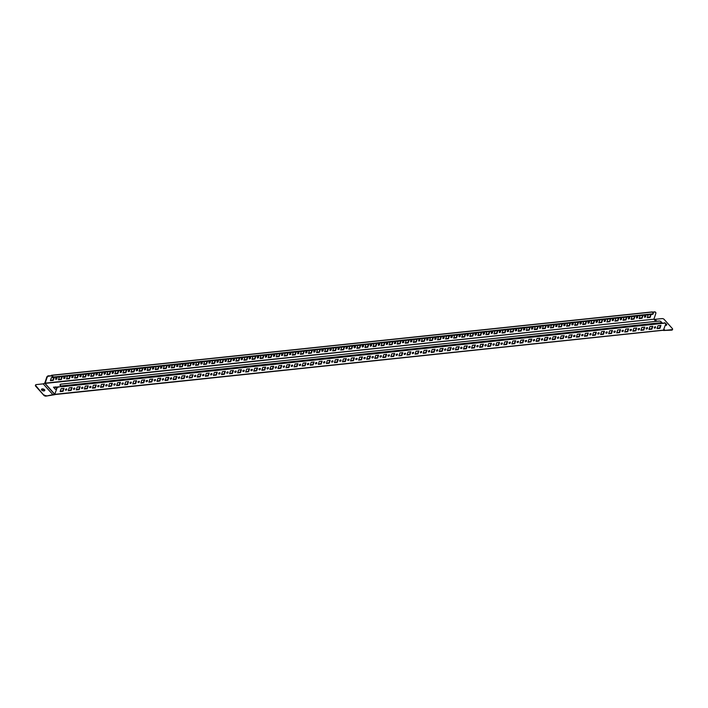 <?xml version="1.0" encoding="UTF-8"?>
<svg xmlns="http://www.w3.org/2000/svg" width="708" height="708" viewBox="0 0 708 708"><rect width="100%" height="100%" fill="white"/><g stroke="black" fill="none" stroke-linecap="round" stroke-linejoin="round"><path stroke-width="1.06" d="M641.306 322.928L642.404 322.813M609.039 326.335L610.146 326.22M576.781 329.733L577.878 329.618M544.514 333.141L545.611 333.026M512.256 336.539L513.353 336.424M479.989 339.946L481.086 339.831M447.721 343.345L448.828 343.23M415.463 346.752L416.561 346.637M383.196 350.15L384.294 350.035M350.929 353.558L352.035 353.442M318.671 356.956L319.768 356.841M286.404 360.363L287.501 360.248M254.145 363.762L255.243 363.647M221.878 367.169L222.976 367.054M189.611 370.567L190.718 370.452M157.353 373.974L158.45 373.859M125.086 377.373L126.183 377.258M92.819 380.78L93.925 380.665M647.28 327.636A0.832 0.531 -41.9 0 1 646.342 328.645L646.988 328.308M615.022 331.043A0.832 0.531 -41.9 0 1 614.084 332.052L614.721 331.716M581.834 335.45L582.454 335.114M549.567 338.858L550.196 338.521M517.309 342.256L517.929 341.92M485.962 344.654A0.832 0.531 -41.9 0 1 485.024 345.663L485.67 345.327M453.695 348.053A0.832 0.531 -41.9 0 1 452.766 349.062L453.403 348.725M421.437 351.46A0.832 0.531 -41.9 0 1 420.499 352.469L421.136 352.133M389.17 354.858A0.832 0.531 -41.9 0 1 388.232 355.867L388.878 355.531M356.912 358.266A0.832 0.531 -41.9 0 1 355.974 359.275L356.611 358.938M323.724 362.673L324.344 362.337M291.457 366.08L292.085 365.744M259.199 369.479L259.818 369.142M227.852 371.868A0.832 0.531 -41.9 0 1 226.914 372.886L227.56 372.55M195.585 375.275A0.832 0.531 -41.9 0 1 194.656 376.284L195.293 375.948M163.327 378.674A0.832 0.531 -41.9 0 1 162.389 379.692L163.026 379.355M131.06 382.081A0.832 0.531 -41.9 0 1 130.122 383.09L130.768 382.754M98.801 385.479A0.832 0.531 -41.9 0 1 97.863 386.497L98.501 386.161M65.614 389.896L66.233 389.559M60.561 384.223L61.658 384.063M645.369 315.848A0.832 0.531 138.1 0 0 644.917 317.211A0.832 0.531 138.1 0 0 645.369 315.848M644.43 316.865A0.832 0.531 138.1 0 0 645.554 315.856M637.306 316.706A0.832 0.531 138.1 0 0 636.855 318.06A0.832 0.531 138.1 0 0 637.306 316.706M636.368 317.715A0.832 0.531 138.1 0 0 637.483 316.706M629.235 317.556A0.832 0.531 138.1 0 0 628.793 318.91A0.832 0.531 138.1 0 0 629.235 317.556M628.306 318.565A0.832 0.531 138.1 0 0 629.421 317.565M621.173 318.405A0.832 0.531 138.1 0 0 620.721 319.759A0.832 0.531 138.1 0 0 621.173 318.405M620.235 319.414A0.832 0.531 138.1 0 0 621.359 318.414M613.101 319.255A0.832 0.531 138.1 0 0 612.659 320.609A0.832 0.531 138.1 0 0 613.101 319.255M612.172 320.264A0.832 0.531 138.1 0 0 613.287 319.264M605.039 320.104A0.832 0.531 138.1 0 0 604.588 321.459A0.832 0.531 138.1 0 0 605.039 320.104M604.101 321.113A0.832 0.531 138.1 0 0 605.225 320.113M596.977 320.954A0.832 0.531 138.1 0 0 596.525 322.317A0.832 0.531 138.1 0 0 596.977 320.954M596.039 321.963A0.832 0.531 138.1 0 0 597.154 320.963M588.906 321.804A0.832 0.531 138.1 0 0 588.463 323.167A0.832 0.531 138.1 0 0 588.906 321.804M587.976 322.821A0.832 0.531 138.1 0 0 589.091 321.813M580.843 322.653A0.832 0.531 138.1 0 0 580.392 324.016A0.832 0.531 138.1 0 0 580.843 322.653M579.905 323.671A0.832 0.531 138.1 0 0 581.029 322.662M572.772 323.512A0.832 0.531 138.1 0 0 572.33 324.866A0.832 0.531 138.1 0 0 572.772 323.512M571.843 324.521A0.832 0.531 138.1 0 0 572.958 323.512M564.71 324.361A0.832 0.531 138.1 0 0 564.258 325.715A0.832 0.531 138.1 0 0 564.71 324.361M563.772 325.37A0.832 0.531 138.1 0 0 564.895 324.37M556.647 325.211A0.832 0.531 138.1 0 0 556.196 326.565A0.832 0.531 138.1 0 0 556.647 325.211M555.709 326.22A0.832 0.531 138.1 0 0 556.824 325.22M548.576 326.061A0.832 0.531 138.1 0 0 548.125 327.415A0.832 0.531 138.1 0 0 548.576 326.061M547.638 327.069A0.832 0.531 138.1 0 0 548.762 326.069M540.514 326.91A0.832 0.531 138.1 0 0 540.062 328.264A0.832 0.531 138.1 0 0 540.514 326.91M539.576 327.919A0.832 0.531 138.1 0 0 540.7 326.919M532.443 327.76A0.832 0.531 138.1 0 0 532 329.114A0.832 0.531 138.1 0 0 532.443 327.76M531.513 328.769A0.832 0.531 138.1 0 0 532.628 327.769M524.38 328.609A0.832 0.531 138.1 0 0 523.929 329.972A0.832 0.531 138.1 0 0 524.38 328.609M523.442 329.627A0.832 0.531 138.1 0 0 524.566 328.618M516.318 329.459A0.832 0.531 138.1 0 0 515.866 330.822A0.832 0.531 138.1 0 0 516.318 329.459M515.38 330.477A0.832 0.531 138.1 0 0 516.495 329.468M508.247 330.317A0.832 0.531 138.1 0 0 507.795 331.671A0.832 0.531 138.1 0 0 508.247 330.317M507.309 331.326A0.832 0.531 138.1 0 0 508.433 330.317M500.184 331.167A0.832 0.531 138.1 0 0 499.733 332.521A0.832 0.531 138.1 0 0 500.184 331.167M499.246 332.176A0.832 0.531 138.1 0 0 500.37 331.176M492.113 332.017A0.832 0.531 138.1 0 0 491.671 333.371A0.832 0.531 138.1 0 0 492.113 332.017M491.184 333.026A0.832 0.531 138.1 0 0 492.299 332.025M484.051 332.866A0.832 0.531 138.1 0 0 483.599 334.22A0.832 0.531 138.1 0 0 484.051 332.866M483.113 333.875A0.832 0.531 138.1 0 0 484.237 332.875M475.988 333.716A0.832 0.531 138.1 0 0 475.537 335.07A0.832 0.531 138.1 0 0 475.988 333.716M475.05 334.725A0.832 0.531 138.1 0 0 476.165 333.725M467.917 334.565A0.832 0.531 138.1 0 0 467.466 335.919A0.832 0.531 138.1 0 0 467.917 334.565M466.979 335.574A0.832 0.531 138.1 0 0 468.103 334.574M459.855 335.415A0.832 0.531 138.1 0 0 459.404 336.778A0.832 0.531 138.1 0 0 459.855 335.415M458.917 336.433A0.832 0.531 138.1 0 0 460.032 335.424M451.784 336.265A0.832 0.531 138.1 0 0 451.341 337.627A0.832 0.531 138.1 0 0 451.784 336.265M450.854 337.282A0.832 0.531 138.1 0 0 451.969 336.273M443.721 337.123A0.832 0.531 138.1 0 0 443.27 338.477A0.832 0.531 138.1 0 0 443.721 337.123M442.783 338.132A0.832 0.531 138.1 0 0 443.907 337.123M435.659 337.973A0.832 0.531 138.1 0 0 435.208 339.327A0.832 0.531 138.1 0 0 435.659 337.973M434.721 338.982A0.832 0.531 138.1 0 0 435.836 337.981M427.588 338.822A0.832 0.531 138.1 0 0 427.136 340.176A0.832 0.531 138.1 0 0 427.588 338.822M426.65 339.831A0.832 0.531 138.1 0 0 427.774 338.831M419.525 339.672A0.832 0.531 138.1 0 0 419.074 341.026A0.832 0.531 138.1 0 0 419.525 339.672M418.587 340.681A0.832 0.531 138.1 0 0 419.702 339.681M411.454 340.521A0.832 0.531 138.1 0 0 411.012 341.875A0.832 0.531 138.1 0 0 411.454 340.521M410.525 341.53A0.832 0.531 138.1 0 0 411.64 340.53M403.392 341.371A0.832 0.531 138.1 0 0 402.94 342.725A0.832 0.531 138.1 0 0 403.392 341.371M402.454 342.38A0.832 0.531 138.1 0 0 403.578 341.38M395.321 342.221A0.832 0.531 138.1 0 0 394.878 343.584A0.832 0.531 138.1 0 0 395.321 342.221M394.391 343.238A0.832 0.531 138.1 0 0 395.506 342.229M387.258 343.07A0.832 0.531 138.1 0 0 386.807 344.433A0.832 0.531 138.1 0 0 387.258 343.07M386.32 344.088A0.832 0.531 138.1 0 0 387.444 343.079M379.196 343.92A0.832 0.531 138.1 0 0 378.745 345.283A0.832 0.531 138.1 0 0 379.196 343.92M378.258 344.938A0.832 0.531 138.1 0 0 379.373 343.929M371.125 344.778A0.832 0.531 138.1 0 0 370.682 346.132A0.832 0.531 138.1 0 0 371.125 344.778M370.196 345.787A0.832 0.531 138.1 0 0 371.311 344.778M363.062 345.628A0.832 0.531 138.1 0 0 362.611 346.982A0.832 0.531 138.1 0 0 363.062 345.628M362.124 346.637A0.832 0.531 138.1 0 0 363.248 345.637M354.991 346.478A0.832 0.531 138.1 0 0 354.549 347.832A0.832 0.531 138.1 0 0 354.991 346.478M354.062 347.486A0.832 0.531 138.1 0 0 355.177 346.486M346.929 347.327A0.832 0.531 138.1 0 0 346.478 348.681A0.832 0.531 138.1 0 0 346.929 347.327M345.991 348.336A0.832 0.531 138.1 0 0 347.115 347.336M338.866 348.177A0.832 0.531 138.1 0 0 338.415 349.531A0.832 0.531 138.1 0 0 338.866 348.177M337.928 349.186A0.832 0.531 138.1 0 0 339.044 348.186M330.795 349.026A0.832 0.531 138.1 0 0 330.353 350.389A0.832 0.531 138.1 0 0 330.795 349.026M329.866 350.035A0.832 0.531 138.1 0 0 330.981 349.035M322.733 349.876A0.832 0.531 138.1 0 0 322.282 351.239A0.832 0.531 138.1 0 0 322.733 349.876M321.795 350.894A0.832 0.531 138.1 0 0 322.919 349.885M314.662 350.726A0.832 0.531 138.1 0 0 314.219 352.088A0.832 0.531 138.1 0 0 314.662 350.726M313.733 351.743A0.832 0.531 138.1 0 0 314.848 350.734M306.599 351.584A0.832 0.531 138.1 0 0 306.148 352.938A0.832 0.531 138.1 0 0 306.599 351.584M305.661 352.593A0.832 0.531 138.1 0 0 306.785 351.584M298.537 352.434A0.832 0.531 138.1 0 0 298.086 353.788A0.832 0.531 138.1 0 0 298.537 352.434M297.599 353.442A0.832 0.531 138.1 0 0 298.714 352.442M290.466 353.283A0.832 0.531 138.1 0 0 290.014 354.637A0.832 0.531 138.1 0 0 290.466 353.283M289.528 354.292A0.832 0.531 138.1 0 0 290.652 353.292M282.404 354.133A0.832 0.531 138.1 0 0 281.952 355.487A0.832 0.531 138.1 0 0 282.404 354.133M281.465 355.142A0.832 0.531 138.1 0 0 282.589 354.142M274.332 354.982A0.832 0.531 138.1 0 0 273.89 356.336A0.832 0.531 138.1 0 0 274.332 354.982M273.403 355.991A0.832 0.531 138.1 0 0 274.518 354.991M266.27 355.832A0.832 0.531 138.1 0 0 265.819 357.195A0.832 0.531 138.1 0 0 266.27 355.832M265.332 356.841A0.832 0.531 138.1 0 0 266.456 355.841M258.208 356.682A0.832 0.531 138.1 0 0 257.756 358.044A0.832 0.531 138.1 0 0 258.208 356.682M257.269 357.699A0.832 0.531 138.1 0 0 258.385 356.69M250.136 357.531A0.832 0.531 138.1 0 0 249.685 358.894A0.832 0.531 138.1 0 0 250.136 357.531M249.198 358.549A0.832 0.531 138.1 0 0 250.322 357.54M242.074 358.39A0.832 0.531 138.1 0 0 241.623 359.744A0.832 0.531 138.1 0 0 242.074 358.39M241.136 359.399A0.832 0.531 138.1 0 0 242.26 358.39M234.003 359.239A0.832 0.531 138.1 0 0 233.56 360.593A0.832 0.531 138.1 0 0 234.003 359.239M233.074 360.248A0.832 0.531 138.1 0 0 234.189 359.248M225.941 360.089A0.832 0.531 138.1 0 0 225.489 361.443A0.832 0.531 138.1 0 0 225.941 360.089M225.002 361.098A0.832 0.531 138.1 0 0 226.126 360.098M217.878 360.938A0.832 0.531 138.1 0 0 217.427 362.292A0.832 0.531 138.1 0 0 217.878 360.938M216.94 361.947A0.832 0.531 138.1 0 0 218.055 360.947M209.807 361.788A0.832 0.531 138.1 0 0 209.356 363.142A0.832 0.531 138.1 0 0 209.807 361.788M208.869 362.797A0.832 0.531 138.1 0 0 209.993 361.797M201.745 362.638A0.832 0.531 138.1 0 0 201.293 364A0.832 0.531 138.1 0 0 201.745 362.638M200.806 363.647A0.832 0.531 138.1 0 0 201.922 362.646M193.673 363.487A0.832 0.531 138.1 0 0 193.231 364.85A0.832 0.531 138.1 0 0 193.673 363.487M192.744 364.505A0.832 0.531 138.1 0 0 193.859 363.496M185.611 364.337A0.832 0.531 138.1 0 0 185.16 365.7A0.832 0.531 138.1 0 0 185.611 364.337M184.673 365.355A0.832 0.531 138.1 0 0 185.797 364.346M177.549 365.195A0.832 0.531 138.1 0 0 177.097 366.549A0.832 0.531 138.1 0 0 177.549 365.195M176.611 366.204A0.832 0.531 138.1 0 0 177.726 365.195M169.477 366.045A0.832 0.531 138.1 0 0 169.026 367.399A0.832 0.531 138.1 0 0 169.477 366.045M168.539 367.054A0.832 0.531 138.1 0 0 169.663 366.054M161.415 366.894A0.832 0.531 138.1 0 0 160.964 368.249A0.832 0.531 138.1 0 0 161.415 366.894M160.477 367.903A0.832 0.531 138.1 0 0 161.592 366.903M153.344 367.744A0.832 0.531 138.1 0 0 152.901 369.098A0.832 0.531 138.1 0 0 153.344 367.744M152.415 368.753A0.832 0.531 138.1 0 0 153.53 367.753M145.282 368.594A0.832 0.531 138.1 0 0 144.83 369.948A0.832 0.531 138.1 0 0 145.282 368.594M144.344 369.603A0.832 0.531 138.1 0 0 145.467 368.603M137.21 369.443A0.832 0.531 138.1 0 0 136.768 370.797A0.832 0.531 138.1 0 0 137.21 369.443M136.281 370.452A0.832 0.531 138.1 0 0 137.396 369.452M129.148 370.293A0.832 0.531 138.1 0 0 128.697 371.656A0.832 0.531 138.1 0 0 129.148 370.293M128.21 371.311A0.832 0.531 138.1 0 0 129.334 370.302M121.086 371.142A0.832 0.531 138.1 0 0 120.634 372.505A0.832 0.531 138.1 0 0 121.086 371.142M120.148 372.16A0.832 0.531 138.1 0 0 121.263 371.151M113.014 372.001A0.832 0.531 138.1 0 0 112.572 373.355A0.832 0.531 138.1 0 0 113.014 372.001M112.085 373.01A0.832 0.531 138.1 0 0 113.2 372.001M104.952 372.851A0.832 0.531 138.1 0 0 104.501 374.205A0.832 0.531 138.1 0 0 104.952 372.851M104.014 373.859A0.832 0.531 138.1 0 0 105.138 372.859M96.881 373.7A0.832 0.531 138.1 0 0 96.438 375.054A0.832 0.531 138.1 0 0 96.881 373.7M95.952 374.709A0.832 0.531 138.1 0 0 97.067 373.709M88.819 374.55A0.832 0.531 138.1 0 0 88.367 375.904A0.832 0.531 138.1 0 0 88.819 374.55M87.88 375.559A0.832 0.531 138.1 0 0 89.004 374.559M80.756 375.399A0.832 0.531 138.1 0 0 80.305 376.753A0.832 0.531 138.1 0 0 80.756 375.399M79.818 376.408A0.832 0.531 138.1 0 0 80.933 375.408M72.685 376.249A0.832 0.531 138.1 0 0 72.243 377.603A0.832 0.531 138.1 0 0 72.685 376.249M71.756 377.258A0.832 0.531 138.1 0 0 72.871 376.258M64.623 377.099A0.832 0.531 138.1 0 0 64.171 378.461A0.832 0.531 138.1 0 0 64.623 377.099M63.685 378.116A0.832 0.531 138.1 0 0 64.809 377.107M655.165 326.777A0.832 0.531 138.1 0 0 654.714 328.131A0.832 0.531 138.1 0 0 655.165 326.777M655.351 326.786A0.832 0.531 -41.9 0 1 654.227 327.786M647.094 327.627A0.832 0.531 138.1 0 0 646.652 328.99A0.832 0.531 138.1 0 0 647.094 327.627M639.032 328.477A0.832 0.531 138.1 0 0 638.581 329.839A0.832 0.531 138.1 0 0 639.032 328.477M639.218 328.485A0.832 0.531 -41.9 0 1 638.094 329.494M630.97 329.326A0.832 0.531 138.1 0 0 630.518 330.689A0.832 0.531 138.1 0 0 630.97 329.326M631.147 329.335A0.832 0.531 -41.9 0 1 630.031 330.344M622.898 330.185A0.832 0.531 138.1 0 0 622.447 331.539A0.832 0.531 138.1 0 0 622.898 330.185M623.084 330.185A0.832 0.531 -41.9 0 1 621.96 331.194M614.836 331.034A0.832 0.531 138.1 0 0 614.385 332.388A0.832 0.531 138.1 0 0 614.836 331.034M606.765 331.884A0.832 0.531 138.1 0 0 606.322 333.238A0.832 0.531 138.1 0 0 606.765 331.884M606.951 331.893A0.832 0.531 -41.9 0 1 605.836 332.893M598.702 332.733A0.832 0.531 138.1 0 0 598.251 334.087A0.832 0.531 138.1 0 0 598.702 332.733M598.888 332.742A0.832 0.531 -41.9 0 1 597.764 333.742M590.64 333.583A0.832 0.531 138.1 0 0 590.189 334.937A0.832 0.531 138.1 0 0 590.64 333.583M590.817 333.592A0.832 0.531 -41.9 0 1 589.702 334.592M582.569 334.433A0.832 0.531 138.1 0 0 582.118 335.796A0.832 0.531 138.1 0 0 582.569 334.433M582.755 334.441A0.832 0.531 -41.9 0 1 581.631 335.442M574.507 335.282A0.832 0.531 138.1 0 0 574.055 336.645A0.832 0.531 138.1 0 0 574.507 335.282M574.692 335.291A0.832 0.531 -41.9 0 1 573.568 336.3M566.435 336.132A0.832 0.531 138.1 0 0 565.993 337.495A0.832 0.531 138.1 0 0 566.435 336.132M566.621 336.141A0.832 0.531 -41.9 0 1 565.506 337.15M558.373 336.99A0.832 0.531 138.1 0 0 557.922 338.344A0.832 0.531 138.1 0 0 558.373 336.99M558.559 336.99A0.832 0.531 -41.9 0 1 557.435 337.999M550.311 337.84A0.832 0.531 138.1 0 0 549.859 339.194A0.832 0.531 138.1 0 0 550.311 337.84M550.488 337.849A0.832 0.531 -41.9 0 1 549.373 338.849M542.24 338.69A0.832 0.531 138.1 0 0 541.788 340.044A0.832 0.531 138.1 0 0 542.24 338.69M542.425 338.698A0.832 0.531 -41.9 0 1 541.301 339.698M534.177 339.539A0.832 0.531 138.1 0 0 533.726 340.893A0.832 0.531 138.1 0 0 534.177 339.539M534.354 339.548A0.832 0.531 -41.9 0 1 533.239 340.548M526.106 340.389A0.832 0.531 138.1 0 0 525.663 341.743A0.832 0.531 138.1 0 0 526.106 340.389M526.292 340.398A0.832 0.531 -41.9 0 1 525.177 341.398M518.044 341.238A0.832 0.531 138.1 0 0 517.592 342.601A0.832 0.531 138.1 0 0 518.044 341.238M518.229 341.247A0.832 0.531 -41.9 0 1 517.106 342.247M509.972 342.088A0.832 0.531 138.1 0 0 509.53 343.451A0.832 0.531 138.1 0 0 509.972 342.088M510.158 342.097A0.832 0.531 -41.9 0 1 509.043 343.106M501.91 342.938A0.832 0.531 138.1 0 0 501.459 344.3A0.832 0.531 138.1 0 0 501.91 342.938M502.096 342.946A0.832 0.531 -41.9 0 1 500.972 343.955M493.848 343.796A0.832 0.531 138.1 0 0 493.396 345.15A0.832 0.531 138.1 0 0 493.848 343.796M494.025 343.796A0.832 0.531 -41.9 0 1 492.91 344.805M485.776 344.646A0.832 0.531 138.1 0 0 485.334 346A0.832 0.531 138.1 0 0 485.776 344.646M477.714 345.495A0.832 0.531 138.1 0 0 477.263 346.849A0.832 0.531 138.1 0 0 477.714 345.495M477.9 345.504A0.832 0.531 -41.9 0 1 476.776 346.504M469.643 346.345A0.832 0.531 138.1 0 0 469.2 347.699A0.832 0.531 138.1 0 0 469.643 346.345M469.829 346.354A0.832 0.531 -41.9 0 1 468.714 347.354M461.581 347.194A0.832 0.531 138.1 0 0 461.129 348.548A0.832 0.531 138.1 0 0 461.581 347.194M461.766 347.203A0.832 0.531 -41.9 0 1 460.642 348.203M453.518 348.044A0.832 0.531 138.1 0 0 453.067 349.407A0.832 0.531 138.1 0 0 453.518 348.044M445.447 348.894A0.832 0.531 138.1 0 0 445.005 350.256A0.832 0.531 138.1 0 0 445.447 348.894M445.633 348.902A0.832 0.531 -41.9 0 1 444.518 349.911M437.385 349.743A0.832 0.531 138.1 0 0 436.933 351.106A0.832 0.531 138.1 0 0 437.385 349.743M437.571 349.752A0.832 0.531 -41.9 0 1 436.447 350.761M429.314 350.602A0.832 0.531 138.1 0 0 428.871 351.956A0.832 0.531 138.1 0 0 429.314 350.602M429.499 350.602A0.832 0.531 -41.9 0 1 428.384 351.611M421.251 351.451A0.832 0.531 138.1 0 0 420.8 352.805A0.832 0.531 138.1 0 0 421.251 351.451M413.189 352.301A0.832 0.531 138.1 0 0 412.737 353.655A0.832 0.531 138.1 0 0 413.189 352.301M413.366 352.31A0.832 0.531 -41.9 0 1 412.251 353.31M405.118 353.15A0.832 0.531 138.1 0 0 404.666 354.504A0.832 0.531 138.1 0 0 405.118 353.15M405.303 353.159A0.832 0.531 -41.9 0 1 404.18 354.159M397.055 354A0.832 0.531 138.1 0 0 396.604 355.354A0.832 0.531 138.1 0 0 397.055 354M397.241 354.009A0.832 0.531 -41.9 0 1 396.117 355.009M388.984 354.85A0.832 0.531 138.1 0 0 388.542 356.204A0.832 0.531 138.1 0 0 388.984 354.85M380.922 355.699A0.832 0.531 138.1 0 0 380.47 357.062A0.832 0.531 138.1 0 0 380.922 355.699M381.108 355.708A0.832 0.531 -41.9 0 1 379.984 356.717M372.859 356.549A0.832 0.531 138.1 0 0 372.408 357.912A0.832 0.531 138.1 0 0 372.859 356.549M373.036 356.558A0.832 0.531 -41.9 0 1 371.921 357.567M364.788 357.407A0.832 0.531 138.1 0 0 364.337 358.761A0.832 0.531 138.1 0 0 364.788 357.407M364.974 357.407A0.832 0.531 -41.9 0 1 363.85 358.416M356.726 358.257A0.832 0.531 138.1 0 0 356.274 359.611A0.832 0.531 138.1 0 0 356.726 358.257M348.655 359.106A0.832 0.531 138.1 0 0 348.212 360.461A0.832 0.531 138.1 0 0 348.655 359.106M348.84 359.115A0.832 0.531 -41.9 0 1 347.725 360.115M340.592 359.956A0.832 0.531 138.1 0 0 340.141 361.31A0.832 0.531 138.1 0 0 340.592 359.956M340.778 359.965A0.832 0.531 -41.9 0 1 339.654 360.965M332.53 360.806A0.832 0.531 138.1 0 0 332.079 362.16A0.832 0.531 138.1 0 0 332.53 360.806M332.707 360.815A0.832 0.531 -41.9 0 1 331.592 361.815M324.459 361.655A0.832 0.531 138.1 0 0 324.007 363.009A0.832 0.531 138.1 0 0 324.459 361.655M324.645 361.664A0.832 0.531 -41.9 0 1 323.521 362.664M316.396 362.505A0.832 0.531 138.1 0 0 315.945 363.868A0.832 0.531 138.1 0 0 316.396 362.505M316.582 362.514A0.832 0.531 -41.9 0 1 315.458 363.523M308.325 363.354A0.832 0.531 138.1 0 0 307.883 364.717A0.832 0.531 138.1 0 0 308.325 363.354M308.511 363.363A0.832 0.531 -41.9 0 1 307.396 364.372M300.263 364.213A0.832 0.531 138.1 0 0 299.811 365.567A0.832 0.531 138.1 0 0 300.263 364.213M300.449 364.213A0.832 0.531 -41.9 0 1 299.325 365.222M292.2 365.062A0.832 0.531 138.1 0 0 291.749 366.417A0.832 0.531 138.1 0 0 292.2 365.062M292.377 365.071A0.832 0.531 -41.9 0 1 291.262 366.071M284.129 365.912A0.832 0.531 138.1 0 0 283.678 367.266A0.832 0.531 138.1 0 0 284.129 365.912M284.315 365.921A0.832 0.531 -41.9 0 1 283.191 366.921M276.067 366.762A0.832 0.531 138.1 0 0 275.616 368.116A0.832 0.531 138.1 0 0 276.067 366.762M276.244 366.771A0.832 0.531 -41.9 0 1 275.129 367.771M267.996 367.611A0.832 0.531 138.1 0 0 267.553 368.965A0.832 0.531 138.1 0 0 267.996 367.611M268.182 367.62A0.832 0.531 -41.9 0 1 267.066 368.62M259.933 368.461A0.832 0.531 138.1 0 0 259.482 369.815A0.832 0.531 138.1 0 0 259.933 368.461M260.119 368.47A0.832 0.531 -41.9 0 1 258.995 369.47M251.862 369.31A0.832 0.531 138.1 0 0 251.42 370.673A0.832 0.531 138.1 0 0 251.862 369.31M252.048 369.319A0.832 0.531 -41.9 0 1 250.933 370.319M243.8 370.16A0.832 0.531 138.1 0 0 243.348 371.523A0.832 0.531 138.1 0 0 243.8 370.16M243.986 370.169A0.832 0.531 -41.9 0 1 242.862 371.178M235.737 371.01A0.832 0.531 138.1 0 0 235.286 372.373A0.832 0.531 138.1 0 0 235.737 371.01M235.914 371.019A0.832 0.531 -41.9 0 1 234.799 372.027M227.666 371.868A0.832 0.531 138.1 0 0 227.224 373.222A0.832 0.531 138.1 0 0 227.666 371.868M219.604 372.718A0.832 0.531 138.1 0 0 219.153 374.072A0.832 0.531 138.1 0 0 219.604 372.718M219.79 372.727A0.832 0.531 -41.9 0 1 218.666 373.727M211.533 373.567A0.832 0.531 138.1 0 0 211.09 374.921A0.832 0.531 138.1 0 0 211.533 373.567M211.719 373.576A0.832 0.531 -41.9 0 1 210.603 374.576M203.47 374.417A0.832 0.531 138.1 0 0 203.019 375.771A0.832 0.531 138.1 0 0 203.47 374.417M203.656 374.426A0.832 0.531 -41.9 0 1 202.532 375.426M195.408 375.267A0.832 0.531 138.1 0 0 194.957 376.621A0.832 0.531 138.1 0 0 195.408 375.267M187.337 376.116A0.832 0.531 138.1 0 0 186.894 377.479A0.832 0.531 138.1 0 0 187.337 376.116M187.523 376.125A0.832 0.531 -41.9 0 1 186.408 377.125M179.274 376.966A0.832 0.531 138.1 0 0 178.823 378.329A0.832 0.531 138.1 0 0 179.274 376.966M179.46 376.975A0.832 0.531 -41.9 0 1 178.336 377.984M171.203 377.815A0.832 0.531 138.1 0 0 170.761 379.178A0.832 0.531 138.1 0 0 171.203 377.815M171.389 377.824A0.832 0.531 -41.9 0 1 170.274 378.833M163.141 378.674A0.832 0.531 138.1 0 0 162.69 380.028A0.832 0.531 138.1 0 0 163.141 378.674M155.079 379.523A0.832 0.531 138.1 0 0 154.627 380.877A0.832 0.531 138.1 0 0 155.079 379.523M155.256 379.532A0.832 0.531 -41.9 0 1 154.14 380.532M147.007 380.373A0.832 0.531 138.1 0 0 146.565 381.727A0.832 0.531 138.1 0 0 147.007 380.373M147.193 380.382A0.832 0.531 -41.9 0 1 146.069 381.382M138.945 381.223A0.832 0.531 138.1 0 0 138.494 382.577A0.832 0.531 138.1 0 0 138.945 381.223M139.131 381.231A0.832 0.531 -41.9 0 1 138.007 382.231M130.874 382.072A0.832 0.531 138.1 0 0 130.431 383.426A0.832 0.531 138.1 0 0 130.874 382.072M122.811 382.922A0.832 0.531 138.1 0 0 122.36 384.285A0.832 0.531 138.1 0 0 122.811 382.922M122.997 382.931A0.832 0.531 -41.9 0 1 121.873 383.931M114.749 383.771A0.832 0.531 138.1 0 0 114.298 385.134A0.832 0.531 138.1 0 0 114.749 383.771M114.926 383.78A0.832 0.531 -41.9 0 1 113.811 384.789M106.678 384.621A0.832 0.531 138.1 0 0 106.227 385.984A0.832 0.531 138.1 0 0 106.678 384.621M106.864 384.63A0.832 0.531 -41.9 0 1 105.74 385.639M98.616 385.479A0.832 0.531 138.1 0 0 98.164 386.834A0.832 0.531 138.1 0 0 98.616 385.479M90.544 386.329A0.832 0.531 138.1 0 0 90.102 387.683A0.832 0.531 138.1 0 0 90.544 386.329M90.73 386.338A0.832 0.531 -41.9 0 1 89.615 387.338M82.482 387.179A0.832 0.531 138.1 0 0 82.031 388.533A0.832 0.531 138.1 0 0 82.482 387.179M82.668 387.188A0.832 0.531 -41.9 0 1 81.544 388.188M74.42 388.028A0.832 0.531 138.1 0 0 73.968 389.382A0.832 0.531 138.1 0 0 74.42 388.028M74.597 388.037A0.832 0.531 -41.9 0 1 73.482 389.037M66.348 388.878A0.832 0.531 138.1 0 0 65.897 390.232A0.832 0.531 138.1 0 0 66.348 388.878M66.534 388.887A0.832 0.531 -41.9 0 1 65.41 389.887M56.551 377.948A0.832 0.531 138.1 0 0 56.109 379.311A0.832 0.531 138.1 0 0 56.551 377.948M55.622 378.966A0.832 0.531 138.1 0 0 56.737 377.957M665.299 325.317A1.779 0.903 18.3 0 0 666.715 324.884A1.779 0.903 18.3 0 0 666.476 324.167A1.779 0.903 18.3 0 0 665.653 323.6M665.67 324.167A1.779 0.903 -161.7 0 1 666.317 324.653A1.779 0.903 -161.7 0 1 666.564 325.105M44.586 389.754A1.779 0.903 18.3 0 0 42.807 388.904A1.779 0.903 18.3 0 0 41.445 389.356A1.779 0.903 18.3 0 0 41.684 390.064A1.779 0.903 18.3 0 0 43.471 390.913A1.779 0.903 18.3 0 0 44.825 390.471A1.779 0.903 18.3 0 0 44.586 389.754M41.436 389.612A1.779 0.903 -161.7 0 1 42.887 389.435A1.779 0.903 -161.7 0 1 44.427 390.241A1.779 0.903 -161.7 0 1 44.675 390.692M663.352 330.379L665.635 324.299A1.584 1.018 138.1 0 0 665.52 323.379A1.584 1.018 138.1 0 0 664.768 323.149L662.033 323.432L661.183 321.821A1.584 0.805 18.3 0 0 659.086 321.051L60.915 384.143A1.584 0.805 18.3 0 0 60.215 384.55A1.584 0.805 18.3 0 0 60.428 385.179L60.977 386.453L58.534 387.081A1.584 1.018 138.1 0 0 56.817 388.515L54.631 394.701L45.993 396.117A1.584 0.805 -161.7 0 1 43.887 395.356L35.612 386.117A1.584 0.805 -161.7 0 1 35.4 385.488A1.584 0.805 -161.7 0 1 35.559 385.267M60.977 386.453L58.534 387.081M652.785 312.449L654.67 311.883A1.584 1.018 -41.9 0 1 655.422 312.122A1.584 1.018 -41.9 0 1 655.546 312.316M652.475 312.113L654.67 311.883M68.225 390.736L71.127 390.435L72.092 387.524L69.189 387.834L68.225 390.736M60.162 391.586L63.065 391.285L64.021 388.373L61.118 388.683L60.162 391.586M77.252 386.984L76.296 389.887L79.199 389.586L80.154 386.674L77.252 386.984M85.323 386.125L84.358 389.037L87.261 388.727L88.226 385.825L85.323 386.125M93.385 385.276L92.421 388.188L95.323 387.878L96.288 384.975L93.385 385.276M101.448 384.426L100.492 387.338L103.395 387.028L104.359 384.125L101.448 384.426M109.519 383.577L108.554 386.488L111.457 386.179L112.422 383.267L109.519 383.577M117.581 382.727L116.625 385.63L119.528 385.329L120.484 382.417L117.581 382.727M125.652 381.877L124.688 384.78L127.59 384.479L128.555 381.568L125.652 381.877M133.715 381.028L132.75 383.931L135.653 383.63L136.617 380.718L133.715 381.028M141.777 380.178L140.821 383.081L143.724 382.78L144.689 379.869L141.777 380.178M149.848 379.32L148.884 382.231L151.786 381.922L152.751 379.019L149.848 379.32M157.911 378.47L156.955 381.382L159.858 381.072L160.813 378.169L157.911 378.47M165.982 377.621L165.017 380.532L167.92 380.223L168.885 377.32L165.982 377.621M174.044 376.771L173.079 379.683L175.982 379.373L176.947 376.461L174.044 376.771M182.106 375.921L181.151 378.833L184.053 378.523L185.018 375.612L182.106 375.921M190.178 375.072L189.213 377.975L192.116 377.674L193.08 374.762L190.178 375.072M198.24 374.222L197.284 377.125L200.187 376.824L201.143 373.913L198.24 374.222M206.311 373.373L205.347 376.275L208.249 375.975L209.214 373.063L206.311 373.373M214.374 372.514L213.409 375.426L216.321 375.116L217.276 372.213L214.374 372.514M222.436 371.665L221.48 374.576L224.383 374.267L225.348 371.364L222.436 371.665M230.507 370.815L229.542 373.727L232.445 373.417L233.41 370.514L230.507 370.815M238.569 369.965L237.614 372.877L240.516 372.567L241.472 369.664L238.569 369.965M246.641 369.116L245.676 372.027L248.579 371.718L249.543 368.806L246.641 369.116M254.703 368.266L253.738 371.169L256.65 370.868L257.606 367.956L254.703 368.266M262.774 367.417L261.81 370.319L264.712 370.019L265.677 367.107L262.774 367.417M270.837 366.567L269.872 369.47L272.775 369.169L273.739 366.257L270.837 366.567M278.899 365.709L277.943 368.62L280.846 368.31L281.802 365.408L278.899 365.709M286.97 364.859L286.005 367.771L288.908 367.461L289.873 364.558L286.97 364.859M295.032 364.009L294.068 366.921L296.979 366.611L297.935 363.708L295.032 364.009M303.104 363.16L302.139 366.071L305.042 365.762L306.006 362.859L303.104 363.16M311.166 362.31L310.201 365.222L313.104 364.912L314.069 362L311.166 362.31M319.228 361.461L318.273 364.363L321.175 364.062L322.131 361.151L319.228 361.461M327.3 360.611L326.335 363.514L329.238 363.213L330.202 360.301L327.3 360.611M335.362 359.761L334.406 362.664L337.309 362.363L338.265 359.452L335.362 359.761M343.433 358.912L342.468 361.815L345.371 361.505L346.336 358.602L343.433 358.912M351.495 358.053L350.531 360.965L353.434 360.655L354.398 357.752L351.495 358.053M359.558 357.204L358.602 360.115L361.505 359.806L362.461 356.903L359.558 357.204M367.629 356.354L366.664 359.266L369.567 358.956L370.532 356.053L367.629 356.354M375.691 355.505L374.736 358.416L377.638 358.106L378.594 355.195L375.691 355.505M383.763 354.655L382.798 357.558L385.701 357.257L386.665 354.345L383.763 354.655M391.825 353.805L390.86 356.708L393.763 356.407L394.728 353.496L391.825 353.805M399.887 352.956L398.931 355.859L401.834 355.558L402.799 352.646L399.887 352.956M407.958 352.106L406.994 355.009L409.897 354.699L410.861 351.796L407.958 352.106M416.021 351.248L415.065 354.159L417.968 353.85L418.924 350.947L416.021 351.248M424.092 350.398L423.127 353.31L426.03 353L426.995 350.097L424.092 350.398M432.154 349.548L431.19 352.46L434.093 352.15L435.057 349.248L432.154 349.548M440.217 348.699L439.261 351.611L442.164 351.301L443.128 348.389L440.217 348.699M448.288 347.849L447.323 350.752L450.226 350.451L451.191 347.539L448.288 347.849M456.35 347L455.394 349.902L458.297 349.602L459.253 346.69L456.35 347M464.421 346.15L463.457 349.053L466.36 348.752L467.324 345.84L464.421 346.15M472.484 345.3L471.519 348.203L474.431 347.902L475.387 344.991L472.484 345.3M480.546 344.442L479.59 347.354L482.493 347.044L483.458 344.141L480.546 344.442M488.617 343.592L487.653 346.504L490.555 346.194L491.52 343.291L488.617 343.592M496.68 342.743L495.724 345.654L498.627 345.345L499.582 342.442L496.68 342.743M504.751 341.893L503.786 344.805L506.689 344.495L507.654 341.583L504.751 341.893M512.813 341.044L511.849 343.955L514.76 343.646L515.716 340.734L512.813 341.044M520.884 340.194L519.92 343.097L522.823 342.796L523.787 339.884L520.884 340.194M528.947 339.344L527.982 342.247L530.885 341.946L531.85 339.035L528.947 339.344M537.009 338.495L536.053 341.398L538.956 341.097L539.912 338.185L537.009 338.495M545.08 337.636L544.116 340.548L547.019 340.238L547.983 337.335L545.08 337.636M553.143 336.787L552.178 339.698L555.09 339.389L556.045 336.486L553.143 336.787M561.214 335.937L560.249 338.849L563.152 338.539L564.117 335.636L561.214 335.937M569.276 335.088L568.312 337.999L571.214 337.689L572.179 334.778L569.276 335.088M577.339 334.238L576.383 337.15L579.286 336.84L580.241 333.928L577.339 334.238M585.41 333.388L584.445 336.291L587.348 335.99L588.313 333.079L585.41 333.388M593.472 332.539L592.516 335.442L595.419 335.141L596.375 332.229L593.472 332.539M601.543 331.689L600.579 334.592L603.481 334.291L604.446 331.379L601.543 331.689M609.606 330.831L608.641 333.742L611.544 333.433L612.509 330.53L609.606 330.831M617.668 329.981L616.712 332.893L619.615 332.583L620.571 329.68L617.668 329.981M625.739 329.131L624.775 332.043L627.677 331.733L628.642 328.831L625.739 329.131M633.802 328.282L632.846 331.194L635.749 330.884L636.704 327.981L633.802 328.282M641.873 327.432L640.908 330.344L643.811 330.034L644.776 327.123L641.873 327.432M649.935 326.583L648.971 329.486L651.873 329.185L652.838 326.273L649.935 326.583M657.998 325.733L657.042 328.636L659.945 328.335L660.909 325.423L657.998 325.733M71.658 387.568L70.827 390.09L68.349 390.356M63.596 388.418L62.764 390.949L60.286 391.205M56.817 388.515L54.675 394.577L663.246 330.264M56.516 388.17A1.584 1.018 -41.9 0 1 58.233 386.745M664.768 323.149L662.06 323.06M664.467 322.804A1.584 1.018 -41.9 0 1 665.219 323.043A1.584 1.018 -41.9 0 1 665.343 323.237M79.73 386.718L78.889 389.241L76.42 389.506M87.792 385.869L86.96 388.391L84.482 388.657M95.863 385.019L95.022 387.541L92.553 387.807M103.926 384.17L103.094 386.692L100.616 386.949M111.988 383.32L111.156 385.842L108.678 386.099M120.059 382.462L119.218 384.993L116.749 385.249M128.121 381.612L127.29 384.143L124.812 384.4M136.193 380.762L135.352 383.285L132.883 383.55M144.255 379.913L143.423 382.435L140.945 382.701M152.317 379.063L151.485 381.585L149.007 381.851M160.389 378.214L159.548 380.736L157.079 381.001M168.451 377.364L167.619 379.886L165.141 380.143M176.522 376.514L175.681 379.037L173.212 379.293M184.584 375.656L183.753 378.187L181.275 378.444M192.647 374.806L191.815 377.337L189.346 377.594M200.718 373.957L199.877 376.479L197.408 376.745M208.78 373.107L207.948 375.629L205.47 375.895M216.852 372.258L216.011 374.78L213.542 375.045M224.914 371.408L224.082 373.93L221.604 374.196M232.976 370.558L232.144 373.081L229.675 373.337M241.047 369.709L240.216 372.231L237.738 372.488M249.11 368.859L248.278 371.381L245.8 371.638M257.181 368.001L256.34 370.532L253.871 370.788M265.243 367.151L264.411 369.682L261.933 369.939M273.306 366.301L272.474 368.824L270.005 369.089M281.377 365.452L280.545 367.974L278.067 368.24M289.439 364.602L288.607 367.125L286.129 367.39M297.51 363.753L296.67 366.275L294.201 366.54M305.573 362.903L304.741 365.425L302.263 365.682M313.644 362.054L312.803 364.576L310.334 364.832M321.706 361.195L320.874 363.726L318.396 363.983M329.769 360.345L328.937 362.877L326.459 363.133M337.84 359.496L336.999 362.018L334.53 362.284M345.902 358.646L345.07 361.169L342.592 361.434M353.973 357.797L353.133 360.319L350.664 360.584M362.036 356.947L361.204 359.469L358.726 359.735M370.098 356.097L369.266 358.62L366.788 358.876M378.169 355.248L377.329 357.77L374.859 358.027M386.232 354.389L385.4 356.921L382.922 357.177M394.303 353.54L393.462 356.071L390.993 356.328M402.365 352.69L401.533 355.212L399.055 355.478M410.428 351.841L409.596 354.363L407.118 354.628M418.499 350.991L417.658 353.513L415.189 353.779M426.561 350.141L425.729 352.664L423.251 352.929M434.632 349.292L433.792 351.814L431.322 352.071M442.695 348.442L441.863 350.964L439.385 351.221M450.757 347.584L449.925 350.115L447.456 350.371M458.828 346.734L457.988 349.265L455.518 349.522M466.891 345.885L466.059 348.407L463.581 348.672M474.962 345.035L474.121 347.557L471.652 347.823M483.024 344.185L482.192 346.708L479.714 346.973M491.087 343.336L490.255 345.858L487.785 346.124M499.158 342.486L498.326 345.008L495.848 345.265M507.22 341.637L506.388 344.159L503.91 344.415M515.291 340.778L514.45 343.309L511.981 343.566M523.354 339.929L522.522 342.46L520.044 342.716M531.416 339.079L530.584 341.601L528.115 341.867M539.487 338.229L538.655 340.752L536.177 341.017M547.55 337.38L546.718 339.902L544.24 340.167M555.621 336.53L554.78 339.052L552.311 339.318M563.683 335.68L562.851 338.203L560.373 338.459M571.754 334.831L570.913 337.353L568.444 337.61M579.817 333.972L578.985 336.504L576.507 336.76M587.879 333.123L587.047 335.654L584.569 335.911M595.95 332.273L595.109 334.796L592.64 335.061M604.013 331.424L603.181 333.946L600.703 334.211M612.084 330.574L611.243 333.096L608.774 333.362M620.146 329.724L619.314 332.247L616.836 332.512M628.208 328.875L627.376 331.397L624.899 331.654M636.28 328.025L635.439 330.548L632.97 330.804M644.342 327.176L643.51 329.698L641.032 329.955M652.413 326.317L651.572 328.848L649.103 329.105M660.476 325.468L659.644 327.999L657.166 328.255M58.56 379.426L61.03 379.169L61.87 376.647M50.489 380.276L52.967 380.019L53.799 377.497M44.763 383.205L46.719 377.249A1.584 1.018 -41.9 0 1 48.436 375.815L51.489 375.868L48.746 376.16A1.584 1.018 138.1 0 0 47.02 377.585L46.719 377.249M66.623 378.576L69.101 378.32L69.933 375.789M74.694 377.727L77.163 377.47L77.995 374.939M82.756 376.877L85.225 376.612L86.066 374.089M90.819 376.028L93.297 375.762L94.129 373.24M98.89 375.178L101.359 374.913L102.2 372.39M106.952 374.328L109.43 374.063L110.262 371.541M115.023 373.47L117.493 373.213L118.324 370.691M123.086 372.62L125.564 372.364L126.396 369.841M131.148 371.771L133.626 371.514L134.458 368.983M139.219 370.921L141.689 370.665L142.529 368.133M147.282 370.072L149.76 369.806L150.592 367.284M155.353 369.222L157.822 368.957L158.654 366.434M163.415 368.372L165.893 368.107L166.725 365.585M171.478 367.523L173.956 367.257L174.787 364.735M179.549 366.664L182.018 366.408L182.859 363.885M187.611 365.815L190.089 365.558L190.921 363.036M195.682 364.965L198.151 364.709L198.983 362.177M203.745 364.116L206.223 363.859L207.055 361.328M211.807 363.266L214.285 363L215.117 360.478M219.878 362.416L222.347 362.151L223.188 359.629M227.941 361.567L230.419 361.301L231.251 358.779M236.012 360.717L238.481 360.452L239.322 357.929M244.074 359.859L246.552 359.602L247.384 357.08M252.136 359.009L254.614 358.752L255.446 356.23M260.208 358.159L262.677 357.903L263.518 355.372M268.27 357.31L270.748 357.053L271.58 354.522M276.341 356.46L278.81 356.195L279.651 353.673M284.404 355.611L286.882 355.345L287.714 352.823M292.466 354.761L294.944 354.496L295.776 351.973M300.537 353.911L303.006 353.646L303.847 351.124M308.599 353.053L311.077 352.796L311.909 350.274M316.671 352.203L319.14 351.947L319.981 349.425M324.733 351.354L327.211 351.097L328.043 348.566M332.804 350.504L335.273 350.248L336.105 347.716M340.867 349.655L343.336 349.389L344.176 346.867M348.929 348.805L351.407 348.54L352.239 346.017M357 347.955L359.469 347.69L360.31 345.168M365.062 347.106L367.541 346.84L368.372 344.318M373.134 346.247L375.603 345.991L376.435 343.469M381.196 345.398L383.674 345.141L384.506 342.619M389.258 344.548L391.736 344.292L392.568 341.769M397.33 343.699L399.799 343.442L400.639 340.911M405.392 342.849L407.87 342.592L408.702 340.061M413.463 341.999L415.932 341.734L416.764 339.212M421.526 341.15L424.004 340.884L424.835 338.362M429.588 340.3L432.066 340.035L432.898 337.512M437.659 339.451L440.128 339.185L440.969 336.663M445.721 338.592L448.199 338.336L449.031 335.813M453.793 337.743L456.262 337.486L457.094 334.964M461.855 336.893L464.333 336.636L465.165 334.105M469.917 336.043L472.395 335.787L473.227 333.256M477.989 335.194L480.458 334.928L481.298 332.406M486.051 334.344L488.529 334.079L489.361 331.556M494.122 333.495L496.591 333.229L497.432 330.707M502.184 332.645L504.662 332.379L505.494 329.857M510.247 331.786L512.725 331.53L513.557 329.008M518.318 330.937L520.787 330.68L521.628 328.158M526.38 330.087L528.858 329.831L529.69 327.3M534.452 329.238L536.921 328.981L537.761 326.45M542.514 328.388L544.992 328.123L545.824 325.6M550.576 327.538L553.054 327.273L553.886 324.751M558.647 326.689L561.117 326.423L561.957 323.901M566.71 325.839L569.188 325.574L570.02 323.052M574.781 324.981L577.25 324.724L578.091 322.202M582.843 324.131L585.321 323.875L586.153 321.352M590.915 323.282L593.384 323.025L594.216 320.494M598.977 322.432L601.446 322.175L602.287 319.644M607.039 321.582L609.517 321.317L610.349 318.795M615.11 320.733L617.58 320.467L618.42 317.945M623.173 319.883L625.651 319.618L626.483 317.096M631.244 319.034L633.713 318.768L634.545 316.246M639.306 318.175L641.775 317.919L642.616 315.396M647.369 317.326L649.847 317.069L650.679 314.547M58.428 379.815L61.331 379.506L62.295 376.594L59.392 376.904L58.428 379.815M51.33 377.753L50.365 380.665L53.268 380.355L54.233 377.452L51.33 377.753M655.422 312.122L655.723 312.458A1.584 1.018 138.1 0 1 655.838 313.379L653.918 319.184L45.1 383.4L47.02 377.585M655.723 312.458A1.584 1.018 138.1 0 0 654.98 312.219M66.499 378.957L69.402 378.656L70.366 375.744L67.455 376.054L66.499 378.957M74.561 378.107L77.464 377.806L78.429 374.895L75.526 375.205L74.561 378.107M82.632 377.258L85.535 376.957L86.491 374.045L83.588 374.355L82.632 377.258M90.695 376.408L93.598 376.098L94.562 373.196L91.659 373.505L90.695 376.408M98.757 375.559L101.669 375.249L102.625 372.346L99.722 372.647L98.757 375.559M106.828 374.709L109.731 374.399L110.696 371.496L107.784 371.797L106.828 374.709M114.891 373.859L117.793 373.55L118.758 370.647L115.855 370.948L114.891 373.859M122.962 373.01L125.865 372.7L126.821 369.788L123.918 370.098L122.962 373.01M131.024 372.151L133.927 371.85L134.892 368.939L131.989 369.249L131.024 372.151M139.087 371.302L141.998 371.001L142.954 368.089L140.051 368.399L139.087 371.302M147.158 370.452L150.061 370.151L151.025 367.24L148.122 367.549L147.158 370.452M155.22 369.603L158.123 369.293L159.088 366.39L156.185 366.7L155.22 369.603M163.291 368.753L166.194 368.443L167.15 365.54L164.247 365.841L163.291 368.753M171.354 367.903L174.257 367.594L175.221 364.691L172.318 364.992L171.354 367.903M179.416 367.054L182.328 366.744L183.284 363.841L180.381 364.142L179.416 367.054M187.487 366.204L190.39 365.894L191.355 362.983L188.452 363.293L187.487 366.204M195.55 365.346L198.452 365.045L199.417 362.133L196.514 362.443L195.55 365.346M203.621 364.496L206.524 364.195L207.479 361.284L204.577 361.593L203.621 364.496M211.683 363.647L214.586 363.346L215.551 360.434L212.648 360.744L211.683 363.647M219.754 362.797L222.657 362.496L223.613 359.584L220.71 359.894L219.754 362.797M227.817 361.947L230.719 361.638L231.684 358.735L228.781 359.036L227.817 361.947M235.879 361.098L238.782 360.788L239.746 357.885L236.844 358.186L235.879 361.098M243.95 360.248L246.853 359.938L247.809 357.036L244.906 357.336L243.95 360.248M252.013 359.399L254.915 359.089L255.88 356.177L252.977 356.487L252.013 359.399M260.084 358.549L262.987 358.239L263.942 355.327L261.04 355.637L260.084 358.549M268.146 357.69L271.049 357.39L272.014 354.478L269.111 354.788L268.146 357.69M276.209 356.841L279.111 356.54L280.076 353.628L277.173 353.938L276.209 356.841M284.28 355.991L287.183 355.69L288.147 352.779L285.236 353.088L284.28 355.991M292.342 355.142L295.245 354.832L296.209 351.929L293.307 352.23L292.342 355.142M300.413 354.292L303.316 353.982L304.272 351.079L301.369 351.38L300.413 354.292M308.476 353.442L311.378 353.133L312.343 350.23L309.44 350.531L308.476 353.442M316.538 352.593L319.441 352.283L320.405 349.371L317.503 349.681L316.538 352.593M324.609 351.743L327.512 351.434L328.477 348.522L325.565 348.832L324.609 351.743M332.671 350.885L335.574 350.584L336.539 347.672L333.636 347.982L332.671 350.885M340.743 350.035L343.646 349.734L344.601 346.823L341.699 347.132L340.743 350.035M348.805 349.186L351.708 348.885L352.673 345.973L349.77 346.283L348.805 349.186M356.867 348.336L359.779 348.026L360.735 345.123L357.832 345.424L356.867 348.336M364.939 347.486L367.841 347.177L368.806 344.274L365.894 344.575L364.939 347.486M373.001 346.637L375.904 346.327L376.868 343.424L373.966 343.725L373.001 346.637M381.072 345.787L383.975 345.477L384.931 342.575L382.028 342.876L381.072 345.787M389.135 344.938L392.037 344.628L393.002 341.716L390.099 342.026L389.135 344.938M397.197 344.079L400.109 343.778L401.064 340.867L398.161 341.176L397.197 344.079M405.268 343.23L408.171 342.929L409.136 340.017L406.233 340.327L405.268 343.23M413.33 342.38L416.233 342.079L417.198 339.167L414.295 339.477L413.33 342.38M421.402 341.53L424.304 341.221L425.26 338.318L422.357 338.628L421.402 341.53M429.464 340.681L432.367 340.371L433.331 337.468L430.429 337.769L429.464 340.681M437.526 339.831L440.438 339.521L441.394 336.619L438.491 336.919L437.526 339.831M445.598 338.982L448.5 338.672L449.465 335.769L446.562 336.07L445.598 338.982M453.66 338.132L456.563 337.822L457.527 334.911L454.625 335.22L453.66 338.132M461.731 337.274L464.634 336.973L465.59 334.061L462.687 334.371L461.731 337.274M469.793 336.424L472.696 336.123L473.661 333.211L470.758 333.521L469.793 336.424M477.856 335.574L480.767 335.273L481.723 332.362L478.82 332.671L477.856 335.574M485.927 334.725L488.83 334.415L489.794 331.512L486.892 331.822L485.927 334.725M493.989 333.875L496.892 333.565L497.857 330.663L494.954 330.963L493.989 333.875M502.06 333.026L504.963 332.716L505.919 329.813L503.016 330.114L502.06 333.026M510.123 332.176L513.026 331.866L513.99 328.963L511.087 329.264L510.123 332.176M518.194 331.326L521.097 331.017L522.053 328.105L519.15 328.415L518.194 331.326M526.256 330.468L529.159 330.167L530.124 327.255L527.221 327.565L526.256 330.468M534.319 329.618L537.222 329.317L538.186 326.406L535.283 326.715L534.319 329.618M542.39 328.769L545.293 328.468L546.257 325.556L543.346 325.866L542.39 328.769M550.452 327.919L553.355 327.609L554.32 324.707L551.417 325.016L550.452 327.919M558.524 327.069L561.426 326.76L562.382 323.857L559.479 324.158L558.524 327.069M566.586 326.22L569.489 325.91L570.453 323.007L567.55 323.308L566.586 326.22M574.648 325.37L577.551 325.06L578.516 322.158L575.613 322.459L574.648 325.37M582.719 324.521L585.622 324.211L586.587 321.299L583.675 321.609L582.719 324.521M590.782 323.662L593.685 323.361L594.649 320.45L591.746 320.759L590.782 323.662M598.853 322.813L601.756 322.512L602.712 319.6L599.809 319.91L598.853 322.813M606.915 321.963L609.818 321.662L610.783 318.75L607.88 319.06L606.915 321.963M614.978 321.113L617.889 320.812L618.845 317.901L615.942 318.211L614.978 321.113M623.049 320.264L625.952 319.954L626.916 317.051L624.005 317.352L623.049 320.264M631.111 319.414L634.014 319.104L634.979 316.202L632.076 316.503L631.111 319.414M639.182 318.565L642.085 318.255L643.041 315.352L640.138 315.653L639.182 318.565M647.245 317.715L650.148 317.405L651.112 314.494L648.209 314.803L647.245 317.715M53.835 387.63L56.197 387.382L56.64 387.878M663.458 330.486L671.75 330.123L671.91 329.636L664.971 330.37L663.989 329.273L664.971 330.37L663.75 329.999M56.905 387.506L56.357 386.895L53.454 387.205L55.268 389.232L56.197 389.135M655.891 321.388L653.918 319.184L44.896 383.178L54.79 394.214L45.993 396.117M44.896 383.178L43.188 383.86L53.082 394.905L43.188 383.86L36.25 384.594A1.584 0.805 18.3 0 0 35.559 385.002A1.584 0.805 18.3 0 0 35.772 385.63L35.612 386.117M671.91 329.636A1.584 0.805 18.3 0 0 672.6 329.238A1.584 0.805 18.3 0 0 672.388 328.601L664.113 319.361A1.584 0.805 18.3 0 0 662.007 318.6L655.077 319.326L656.829 321.29L653.98 319.007M672.441 329.45A1.584 0.805 -161.7 0 1 672.441 329.716A1.584 0.805 -161.7 0 1 671.75 330.123M43.887 395.356L35.772 385.63M44.055 394.869A1.584 0.805 18.3 0 0 46.153 395.63M651.98 312.069L653.103 312.812A1.584 0.805 18.3 0 1 653.316 313.44L653.157 313.927A1.584 0.805 -161.7 0 1 652.457 314.334L652.617 313.848A1.584 0.805 18.3 0 0 653.316 313.44M51.489 375.868L52.188 376.656L51.649 375.382L51.18 375.532M52.348 376.169A1.584 0.805 18.3 0 0 54.454 376.93L652.617 313.848M54.454 376.93L54.286 377.417L652.457 314.334M54.286 377.417A1.584 0.805 -161.7 0 1 52.188 376.656M662.033 323.432L61.277 386.798L60.428 385.179M60.268 385.665A1.584 0.805 -161.7 0 1 60.056 385.028A1.584 0.805 -161.7 0 1 60.215 384.816M56.357 386.895L56.197 387.382M663.715 330.114L54.897 394.321M660.228 326.229L659.626 325.556M44.719 383.223L54.613 394.259M660.263 326.105L659.759 325.547M656.024 321.379L653.953 319.069M51.649 375.382L652.395 312.024M661.883 322.609L61.136 385.966M652.174 311.918L51.427 375.275M35.4 385.488L35.559 385.002M60.215 384.55L60.056 385.028M672.441 329.716L672.6 329.238"/></g></svg>
